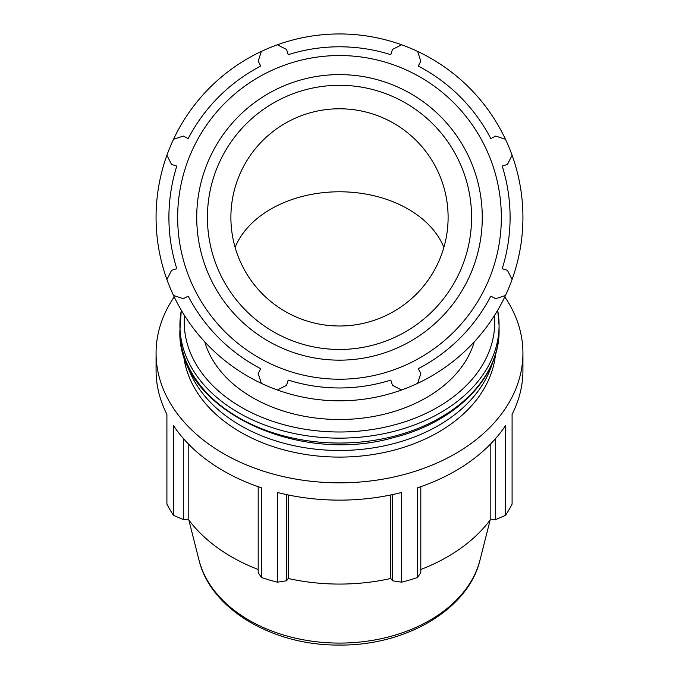 <?xml version="1.0" encoding="UTF-8"?>
<svg xmlns="http://www.w3.org/2000/svg" width="679" height="679" viewBox="0 0 679 679"><rect width="100%" height="100%" fill="white"/><g stroke="black" fill="none" stroke-linecap="round" stroke-linejoin="round"><path stroke-width="1.02" d="M504.803 296.901A183.432 129.706 180 0 1 522.932 353.131L522.932 370.42A183.432 129.706 180 0 1 512.093 414.343L512.093 504.064A183.432 129.706 180 0 1 505.465 515.386L505.465 425.665A183.432 129.706 180 0 1 417.627 487.777L417.627 577.498A183.432 129.706 180 0 1 401.612 582.183L401.612 492.47A183.432 129.706 180 0 1 277.388 492.47L277.388 582.183A183.432 129.706 180 0 1 261.373 577.498L261.373 487.777A183.432 129.706 180 0 1 173.535 425.665L173.535 515.386A183.432 129.706 180 0 1 166.907 504.064L166.907 414.343A183.432 129.706 180 0 1 156.068 370.42L156.068 353.131A183.432 129.706 180 0 1 174.197 296.901M522.932 353.131A183.432 129.706 180 0 1 339.5 482.837A183.432 129.706 180 0 1 156.068 353.131M166.907 414.343L166.907 416.227M512.093 416.227L512.093 414.343M173.535 139.254A183.432 183.432 0 0 0 417.627 383.346A183.432 183.432 0 0 0 401.612 44.789A183.432 183.432 0 0 0 173.535 139.254L183.305 136.072L188.185 138.609A170.59 170.59 0 0 1 260.728 66.067L258.19 61.186L261.373 51.417M166.907 279.493L171.558 270.335L176.803 268.68A170.59 170.59 0 0 1 176.803 166.083L171.558 164.428L166.907 155.27M261.373 383.346L258.19 373.577L260.728 368.697A170.59 170.59 0 0 1 188.185 296.154L183.305 298.692L173.535 295.509M401.612 389.975L392.454 385.324L390.798 380.079A170.59 170.59 0 0 1 288.202 380.079L286.546 385.324L277.388 389.975M505.465 295.509L495.695 298.692L490.815 296.154A170.59 170.59 0 0 1 418.272 368.697L420.81 373.577L417.627 383.346M512.093 279.493L507.442 270.335L502.197 268.68A170.59 170.59 0 0 0 502.197 166.083L507.442 164.428L512.093 155.27M505.465 139.254L495.695 136.072L490.815 138.609A170.59 170.59 0 0 0 418.272 66.067L420.81 61.186L417.627 51.417M401.612 44.789L392.454 49.44L390.798 54.685A170.59 170.59 0 0 0 288.202 54.685L286.546 49.44L277.388 44.789M339.5 325.996A108.615 108.615 0 0 1 245.442 163.079A108.615 108.615 0 0 1 433.558 163.079A108.615 108.615 0 0 1 339.5 325.996A108.615 108.615 0 0 0 433.558 163.079A108.615 108.615 0 0 0 245.442 163.079A108.615 108.615 0 0 0 339.5 325.996M339.5 379.213A161.831 161.831 0 0 0 479.654 136.462A161.831 161.831 0 0 0 199.346 136.462A161.831 161.831 0 0 0 339.5 379.213M495.695 438.43L495.695 519.528L505.465 515.386M417.627 577.498L420.81 572.482L420.81 486.69M392.454 494.609L392.454 580.783L401.612 582.183M277.388 582.183L286.546 580.783L286.546 494.609M258.19 486.69L258.19 572.482L261.373 577.498M173.535 515.386L183.305 519.528L183.305 438.43M495.695 519.528L490.815 519.146A170.59 120.624 180 0 1 420.81 569.486M392.454 580.783L390.798 578.491A170.59 120.624 180 0 1 288.202 578.491L286.546 580.783M258.19 569.486A170.59 120.624 180 0 1 188.185 519.146L183.305 519.528M188.185 443.743L188.185 519.146M288.202 494.957L288.202 578.491M474.248 341.843A137.574 97.275 180 0 1 339.5 419.503A137.574 97.275 180 0 1 204.752 341.843M390.798 494.957L390.798 578.491M490.815 443.743L490.815 519.146M492.606 362.442A156.391 110.584 180 0 1 339.5 450.474A156.391 110.584 180 0 1 186.394 362.442M495.509 354.268A156.391 110.584 180 0 1 339.5 457.094A156.391 110.584 180 0 1 183.491 354.268M235.112 247.377A108.615 76.803 180 0 1 339.5 191.784A108.615 76.803 180 0 1 443.888 247.377M339.5 360.159A142.777 142.777 0 0 0 463.146 145.993A142.777 142.777 0 0 0 215.854 145.993A142.777 142.777 0 0 0 339.5 360.159M339.5 349.464A132.082 132.082 0 0 1 225.114 151.341A132.082 132.082 0 0 1 453.886 151.341A132.082 132.082 0 0 1 339.5 349.464M499.082 330.189A159.582 112.841 180 0 1 339.5 443.039A159.582 112.841 180 0 1 179.918 330.189C176.141 407.442 295.942 466.006 394.1 437.446C455.516 422.185 499.888 377.626 499.082 330.189L499.082 325.3A159.582 112.841 0 0 0 497.665 310.286M181.335 310.286A159.582 112.841 0 0 0 179.918 325.3A159.582 112.841 0 0 0 339.5 438.142A159.582 112.841 0 0 0 499.082 325.3L497.699 310.235M494.456 315.548A155.245 109.769 180 0 1 339.5 431.997A155.245 109.769 180 0 1 184.544 315.548M198.964 559.929C210.566 609.403 273.153 645.737 339.22 645.05C405.482 645.933 468.408 609.547 480.036 559.929A142.777 100.959 180 0 1 339.5 643.089A142.777 100.959 180 0 1 198.964 559.929L188.855 520.055M181.301 310.235L179.918 330.189M480.036 559.929L490.145 520.055"/></g></svg>
